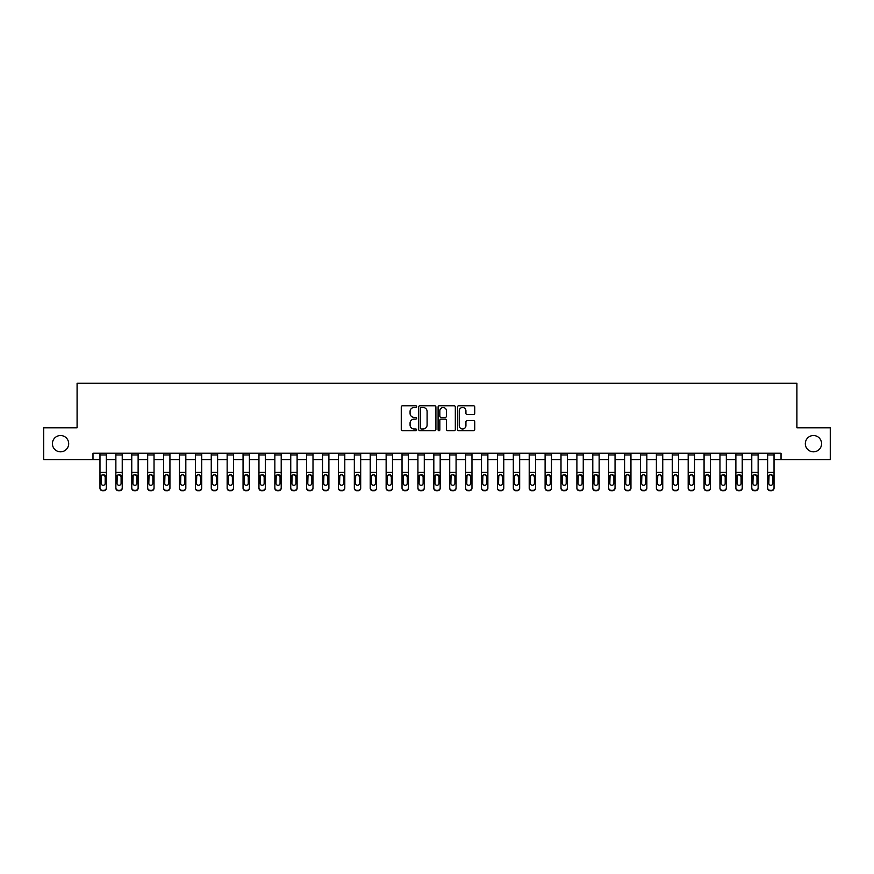 <?xml version="1.0" encoding="UTF-8"?>
<svg xmlns="http://www.w3.org/2000/svg" width="874" height="874" viewBox="0 0 874 874"><rect width="100%" height="100%" fill="white"/><g stroke="black" fill="none" stroke-linecap="round" stroke-linejoin="round"><path stroke-width="1.31" d="M416.647 406.628A0.874 0.874 0 0 0 415.773 405.755L402.51 405.755A1.245 1.245 0 0 0 401.264 407.011L401.264 429.473A1.245 1.245 0 0 0 402.51 430.729L415.773 430.729A0.874 0.874 0 0 0 416.647 429.855A0.874 0.874 0 0 0 415.773 428.981L414.058 428.981A3.999 3.999 0 0 1 410.07 424.983L410.07 423.114A3.999 3.999 0 0 1 414.058 419.116L415.773 419.116A0.874 0.874 0 0 0 416.647 418.242A0.874 0.874 0 0 0 415.773 417.368L414.058 417.368A3.999 3.999 0 0 1 410.07 413.369L410.07 411.501A3.999 3.999 0 0 1 414.058 407.502L415.773 407.502A0.874 0.874 0 0 0 416.647 406.628M805.315 443.675A8.139 8.139 0 0 0 813.454 451.814A8.139 8.139 0 0 0 821.593 443.675A8.139 8.139 0 0 0 813.454 435.536A8.139 8.139 0 0 0 805.315 443.675M52.407 443.675A8.139 8.139 0 0 0 60.546 451.814A8.139 8.139 0 0 0 68.685 443.675A8.139 8.139 0 0 0 60.546 435.536A8.139 8.139 0 0 0 52.407 443.675M473.479 414.56A1.245 1.245 0 0 0 474.735 413.315L474.735 407.011A1.245 1.245 0 0 0 473.479 405.755L458.752 405.755A1.245 1.245 0 0 0 457.506 407.011L457.506 429.473A1.245 1.245 0 0 0 458.752 430.729L473.479 430.729A1.245 1.245 0 0 0 474.735 429.473L474.735 421.858A1.245 1.245 0 0 0 473.479 420.613L467.175 420.613A1.245 1.245 0 0 0 465.929 421.858L465.929 425.638A3.343 3.343 0 0 1 462.586 428.981A3.343 3.343 0 0 1 459.254 425.638L459.254 410.846A3.343 3.343 0 0 1 462.586 407.502A3.343 3.343 0 0 1 465.929 410.846L465.929 413.315A1.245 1.245 0 0 0 467.175 414.56L473.479 414.56M92.983 459.571L43.7 459.571L43.7 427.779L77.087 427.779L77.087 383.271L796.913 383.271L796.913 427.779L830.3 427.779L830.3 459.571L781.017 459.571L781.017 453.213L92.983 453.213L92.983 459.571L99.975 459.571M435.908 407.011A1.245 1.245 0 0 0 434.662 405.755L419.924 405.755A1.245 1.245 0 0 0 418.679 407.011L418.679 429.473A1.245 1.245 0 0 0 419.924 430.729L434.662 430.729A1.245 1.245 0 0 0 435.908 429.473L435.908 407.011M439.338 405.755L454.076 405.755A1.245 1.245 0 0 1 455.321 407.011L455.321 429.473A1.245 1.245 0 0 1 454.076 430.729L447.772 430.729A1.245 1.245 0 0 1 446.516 429.473L446.516 420.361A1.245 1.245 0 0 0 445.27 419.116L441.086 419.116A1.245 1.245 0 0 0 439.841 420.361L439.841 429.855A0.874 0.874 0 0 1 438.966 430.729A0.874 0.874 0 0 1 438.093 429.855L438.093 407.011A1.245 1.245 0 0 1 439.338 405.755M106.333 459.571L115.871 459.571M122.229 459.571L131.766 459.571M138.125 459.571L147.673 459.571M154.032 459.571L163.569 459.571M169.927 459.571L179.465 459.571M185.823 459.571L195.361 459.571M201.719 459.571L211.257 459.571M217.615 459.571L227.153 459.571M233.511 459.571L243.048 459.571M249.407 459.571L258.955 459.571M265.314 459.571L274.851 459.571M281.209 459.571L290.747 459.571M297.105 459.571L306.643 459.571M313.001 459.571L322.539 459.571M328.897 459.571L338.435 459.571M344.793 459.571L354.331 459.571M360.689 459.571L370.226 459.571M376.585 459.571L386.133 459.571M392.492 459.571L402.029 459.571M408.387 459.571L417.925 459.571M424.283 459.571L433.821 459.571M440.179 459.571L449.717 459.571M456.075 459.571L465.613 459.571M471.971 459.571L481.508 459.571M487.867 459.571L497.415 459.571M503.774 459.571L513.311 459.571M519.669 459.571L529.207 459.571M535.565 459.571L545.103 459.571M551.461 459.571L560.999 459.571M567.357 459.571L576.895 459.571M583.253 459.571L592.791 459.571M599.149 459.571L608.686 459.571M615.045 459.571L624.593 459.571M630.952 459.571L640.489 459.571M646.847 459.571L656.385 459.571M662.743 459.571L672.281 459.571M678.639 459.571L688.177 459.571M694.535 459.571L704.073 459.571M710.431 459.571L719.968 459.571M726.327 459.571L735.875 459.571M742.234 459.571L751.771 459.571M758.129 459.571L767.667 459.571M774.025 459.571L781.017 459.571M421.301 407.502A0.874 0.874 0 0 0 420.427 408.377L420.427 428.107A0.874 0.874 0 0 0 421.301 428.981L423.114 428.981A3.999 3.999 0 0 0 427.102 424.983L427.102 411.501A3.999 3.999 0 0 0 423.114 407.502L421.301 407.502M446.516 410.911A3.343 3.343 0 0 0 443.184 407.568A3.343 3.343 0 0 0 439.841 410.911L439.841 416.122A1.245 1.245 0 0 0 441.086 417.368L445.27 417.368A1.245 1.245 0 0 0 446.516 416.122L446.516 410.911M99.975 476.035L99.975 487.812A2.546 2.524 0 0 0 102.52 490.336L103.788 490.336A2.546 2.524 0 0 0 106.333 487.812L106.333 488.205A2.546 2.524 180 0 1 103.788 490.729L103.788 490.336M105.186 483.267L105.186 476.57L105.186 483.267A2.032 2.021 180 0 1 103.154 485.288A2.032 2.021 180 0 0 105.186 483.267M101.122 483.672L101.122 483.267A2.032 2.021 180 0 0 103.154 485.288M102.094 474.822L101.122 476.417M104.214 474.822L103.154 474.527L105.186 476.57M106.333 453.213L106.333 488.205M99.975 453.213L99.975 488.205A2.546 2.524 180 0 0 102.52 490.729L103.788 490.729M99.975 475.631L101.351 475.631L101.122 483.267M101.351 475.631L103.154 474.527M115.871 476.035L115.871 487.812A2.546 2.524 0 0 0 118.416 490.336L119.694 490.336A2.546 2.524 0 0 0 122.229 487.812L122.229 488.205A2.546 2.524 180 0 1 119.694 490.729L119.694 490.336M121.093 483.267L121.093 476.57L121.093 483.267A2.032 2.021 180 0 1 119.05 485.288A2.032 2.021 180 0 0 121.093 483.267M117.018 483.672L117.018 483.267A2.032 2.021 180 0 0 119.05 485.288M117.99 474.822L117.018 476.417M120.12 474.822L119.05 474.527L121.093 476.57M131.766 476.035L131.766 487.812A2.546 2.524 0 0 0 134.312 490.336L135.59 490.336A2.546 2.524 0 0 0 138.125 487.812L138.125 488.205A2.546 2.524 180 0 1 135.59 490.729L135.59 490.336M136.989 483.267L136.989 476.57L136.989 483.267A2.032 2.021 180 0 1 134.946 485.288A2.032 2.021 180 0 0 136.989 483.267M132.914 483.672L132.914 483.267A2.032 2.021 180 0 0 134.946 485.288M133.886 474.822L132.914 476.417M136.016 474.822L134.946 474.527L136.989 476.57M147.673 476.035L147.673 487.812A2.546 2.524 0 0 0 150.208 490.336L151.486 490.336A2.546 2.524 0 0 0 154.032 487.812L154.032 488.205A2.546 2.524 180 0 1 151.486 490.729L151.486 490.336M152.884 483.267L152.884 476.57L152.884 483.267A2.032 2.021 180 0 1 150.852 485.288A2.032 2.021 180 0 0 152.884 483.267M148.809 483.672L148.809 483.267A2.032 2.021 180 0 0 150.852 485.288M149.782 474.822L148.809 476.417M151.912 474.822L150.852 474.527L152.884 476.57M122.229 453.213L122.229 488.205M115.871 453.213L115.871 488.205A2.546 2.524 180 0 0 118.416 490.729L119.694 490.729M115.871 475.631L117.247 475.631L117.018 483.267M117.247 475.631L119.05 474.527M138.125 453.213L138.125 488.205M131.766 453.213L131.766 488.205A2.546 2.524 180 0 0 134.312 490.729L135.59 490.729M131.766 475.631L133.143 475.631L132.914 483.267M133.143 475.631L134.946 474.527M154.032 453.213L154.032 488.205M147.673 453.213L147.673 488.205A2.546 2.524 180 0 0 150.208 490.729L151.486 490.729M147.673 475.631L149.039 475.631L148.809 483.267M149.039 475.631L150.852 474.527M163.569 476.035L163.569 487.812A2.546 2.524 0 0 0 166.115 490.336L167.382 490.336A2.546 2.524 0 0 0 169.927 487.812L169.927 488.205A2.546 2.524 180 0 1 167.382 490.729L167.382 490.336M168.78 483.267L168.78 476.57L168.78 483.267A2.032 2.021 180 0 1 166.748 485.288A2.032 2.021 180 0 0 168.78 483.267M164.705 483.672L164.705 483.267A2.032 2.021 180 0 0 166.748 485.288M165.689 474.822L164.705 476.417M167.808 474.822L166.748 474.527L168.78 476.57M169.927 453.213L169.927 488.205M163.569 453.213L163.569 488.205A2.546 2.524 180 0 0 166.115 490.729L167.382 490.729M163.569 475.631L164.935 475.631L164.705 483.267M164.935 475.631L166.748 474.527M179.465 476.035L179.465 487.812A2.546 2.524 0 0 0 182.011 490.336L183.278 490.336A2.546 2.524 0 0 0 185.823 487.812L185.823 488.205A2.546 2.524 180 0 1 183.278 490.729L183.278 490.336M184.676 483.267L184.676 476.57L184.676 483.267A2.032 2.021 180 0 1 182.644 485.288A2.032 2.021 180 0 0 184.676 483.267M180.612 483.672L180.612 483.267A2.032 2.021 180 0 0 182.644 485.288M181.584 474.822L180.612 476.417M183.704 474.822L182.644 474.527L184.676 476.57M185.823 453.213L185.823 488.205M179.465 453.213L179.465 488.205A2.546 2.524 180 0 0 182.011 490.729L183.278 490.729M179.465 475.631L180.831 475.631L180.612 483.267M180.831 475.631L182.644 474.527M195.361 476.035L195.361 487.812A2.546 2.524 0 0 0 197.906 490.336L199.174 490.336A2.546 2.524 0 0 0 201.719 487.812L201.719 488.205A2.546 2.524 180 0 1 199.174 490.729L199.174 490.336M200.572 483.267L200.572 476.57L200.572 483.267A2.032 2.021 180 0 1 198.54 485.288A2.032 2.021 180 0 0 200.572 483.267M196.508 483.672L196.508 483.267A2.032 2.021 180 0 0 198.54 485.288M197.48 474.822L196.508 476.417M199.6 474.822L198.54 474.527L200.572 476.57M201.719 453.213L201.719 488.205M195.361 453.213L195.361 488.205A2.546 2.524 180 0 0 197.906 490.729L199.174 490.729M195.361 475.631L196.726 475.631L196.508 483.267M196.726 475.631L198.54 474.527M211.257 476.035L211.257 487.812A2.546 2.524 0 0 0 213.802 490.336L215.07 490.336A2.546 2.524 0 0 0 217.615 487.812L217.615 488.205A2.546 2.524 180 0 1 215.07 490.729L215.07 490.336M216.468 483.267L216.468 476.57L216.468 483.267A2.032 2.021 180 0 1 214.436 485.288A2.032 2.021 180 0 0 216.468 483.267M212.404 483.672L212.404 483.267A2.032 2.021 180 0 0 214.436 485.288M213.376 474.822L212.404 476.417M215.496 474.822L214.436 474.527L216.468 476.57M217.615 453.213L217.615 488.205M211.257 453.213L211.257 488.205A2.546 2.524 180 0 0 213.802 490.729L215.07 490.729M211.257 475.631L212.622 475.631L212.404 483.267M212.622 475.631L214.436 474.527M227.153 476.035L227.153 487.812A2.546 2.524 0 0 0 229.698 490.336L230.965 490.336A2.546 2.524 0 0 0 233.511 487.812L233.511 488.205A2.546 2.524 180 0 1 230.965 490.729L230.965 490.336M232.375 483.267L232.375 476.57L232.375 483.267A2.032 2.021 180 0 1 230.332 485.288A2.032 2.021 180 0 0 232.375 483.267M228.3 483.672L228.3 483.267A2.032 2.021 180 0 0 230.332 485.288M229.272 474.822L228.3 476.417M231.392 474.822L230.332 474.527L232.375 476.57M233.511 453.213L233.511 488.205M227.153 453.213L227.153 488.205A2.546 2.524 180 0 0 229.698 490.729L230.965 490.729M227.153 475.631L228.529 475.631L228.3 483.267M228.529 475.631L230.332 474.527M243.048 476.035L243.048 487.812A2.546 2.524 0 0 0 245.594 490.336L246.872 490.336A2.546 2.524 0 0 0 249.407 487.812L249.407 488.205A2.546 2.524 180 0 1 246.872 490.729L246.872 490.336M248.271 483.267L248.271 476.57L248.271 483.267A2.032 2.021 180 0 1 246.228 485.288A2.032 2.021 180 0 0 248.271 483.267M244.196 483.672L244.196 483.267A2.032 2.021 180 0 0 246.228 485.288M245.168 474.822L244.196 476.417M247.298 474.822L246.228 474.527L248.271 476.57M249.407 453.213L249.407 488.205M243.048 453.213L243.048 488.205A2.546 2.524 180 0 0 245.594 490.729L246.872 490.729M243.048 475.631L244.425 475.631L244.196 483.267M244.425 475.631L246.228 474.527M258.955 476.035L258.955 487.812A2.546 2.524 0 0 0 261.49 490.336L262.768 490.336A2.546 2.524 0 0 0 265.314 487.812L265.314 488.205A2.546 2.524 180 0 1 262.768 490.729L262.768 490.336M264.167 483.267L264.167 476.57L264.167 483.267A2.032 2.021 180 0 1 262.134 485.288A2.032 2.021 180 0 0 264.167 483.267M260.091 483.672L260.091 483.267A2.032 2.021 180 0 0 262.134 485.288M261.064 474.822L260.091 476.417M263.194 474.822L262.134 474.527L264.167 476.57M265.314 453.213L265.314 488.205M258.955 453.213L258.955 488.205A2.546 2.524 180 0 0 261.49 490.729L262.768 490.729M258.955 475.631L260.321 475.631L260.091 483.267M260.321 475.631L262.134 474.527M274.851 476.035L274.851 487.812A2.546 2.524 0 0 0 277.386 490.336L278.664 490.336A2.546 2.524 0 0 0 281.209 487.812L281.209 488.205A2.546 2.524 180 0 1 278.664 490.729L278.664 490.336M280.062 483.267L280.062 476.57L280.062 483.267A2.032 2.021 180 0 1 278.03 485.288A2.032 2.021 180 0 0 280.062 483.267M275.987 483.672L275.987 483.267A2.032 2.021 180 0 0 278.03 485.288M276.96 474.822L275.987 476.417M279.09 474.822L278.03 474.527L280.062 476.57M281.209 453.213L281.209 488.205M274.851 453.213L274.851 488.205A2.546 2.524 180 0 0 277.386 490.729L278.664 490.729M274.851 475.631L276.217 475.631L275.987 483.267M276.217 475.631L278.03 474.527M290.747 476.035L290.747 487.812A2.546 2.524 0 0 0 293.293 490.336L294.56 490.336A2.546 2.524 0 0 0 297.105 487.812L297.105 488.205A2.546 2.524 180 0 1 294.56 490.729L294.56 490.336M295.958 483.267L295.958 476.57L295.958 483.267A2.032 2.021 180 0 1 293.926 485.288A2.032 2.021 180 0 0 295.958 483.267M291.894 483.672L291.894 483.267A2.032 2.021 180 0 0 293.926 485.288M292.866 474.822L291.894 476.417M294.986 474.822L293.926 474.527L295.958 476.57M297.105 453.213L297.105 488.205M290.747 453.213L290.747 488.205A2.546 2.524 180 0 0 293.293 490.729L294.56 490.729M290.747 475.631L292.113 475.631L291.894 483.267M292.113 475.631L293.926 474.527M306.643 476.035L306.643 487.812A2.546 2.524 0 0 0 309.188 490.336L310.456 490.336A2.546 2.524 0 0 0 313.001 487.812L313.001 488.205A2.546 2.524 180 0 1 310.456 490.729L310.456 490.336M311.854 483.267L311.854 476.57L311.854 483.267A2.032 2.021 180 0 1 309.822 485.288A2.032 2.021 180 0 0 311.854 483.267M307.79 483.672L307.79 483.267A2.032 2.021 180 0 0 309.822 485.288M308.762 474.822L307.79 476.417M310.882 474.822L309.822 474.527L311.854 476.57M313.001 453.213L313.001 488.205M306.643 453.213L306.643 488.205A2.546 2.524 180 0 0 309.188 490.729L310.456 490.729M306.643 475.631L308.009 475.631L307.79 483.267M308.009 475.631L309.822 474.527M322.539 476.035L322.539 487.812A2.546 2.524 0 0 0 325.084 490.336L326.352 490.336A2.546 2.524 0 0 0 328.897 487.812L328.897 488.205A2.546 2.524 180 0 1 326.352 490.729L326.352 490.336M327.75 483.267L327.75 476.57L327.75 483.267A2.032 2.021 180 0 1 325.718 485.288A2.032 2.021 180 0 0 327.75 483.267M323.686 483.672L323.686 483.267A2.032 2.021 180 0 0 325.718 485.288M324.658 474.822L323.686 476.417M326.778 474.822L325.718 474.527L327.75 476.57M328.897 453.213L328.897 488.205M322.539 453.213L322.539 488.205A2.546 2.524 180 0 0 325.084 490.729L326.352 490.729M322.539 475.631L323.904 475.631L323.686 483.267M323.904 475.631L325.718 474.527M338.435 476.035L338.435 487.812A2.546 2.524 0 0 0 340.98 490.336L342.247 490.336A2.546 2.524 0 0 0 344.793 487.812L344.793 488.205A2.546 2.524 180 0 1 342.247 490.729L342.247 490.336M343.646 483.267L343.646 476.57L343.646 483.267A2.032 2.021 180 0 1 341.614 485.288A2.032 2.021 180 0 0 343.646 483.267M339.582 483.672L339.582 483.267A2.032 2.021 180 0 0 341.614 485.288M340.554 474.822L339.582 476.417M342.674 474.822L341.614 474.527L343.646 476.57M344.793 453.213L344.793 488.205M338.435 453.213L338.435 488.205A2.546 2.524 180 0 0 340.98 490.729L342.247 490.729M338.435 475.631L339.811 475.631L339.582 483.267M339.811 475.631L341.614 474.527M354.331 476.035L354.331 487.812A2.546 2.524 0 0 0 356.876 490.336L358.154 490.336A2.546 2.524 0 0 0 360.689 487.812L360.689 488.205A2.546 2.524 180 0 1 358.154 490.729L358.154 490.336M359.553 483.267L359.553 476.57L359.553 483.267A2.032 2.021 180 0 1 357.51 485.288A2.032 2.021 180 0 0 359.553 483.267M355.478 483.672L355.478 483.267A2.032 2.021 180 0 0 357.51 485.288M356.45 474.822L355.478 476.417M358.58 474.822L357.51 474.527L359.553 476.57M360.689 453.213L360.689 488.205M354.331 453.213L354.331 488.205A2.546 2.524 180 0 0 356.876 490.729L358.154 490.729M354.331 475.631L355.707 475.631L355.478 483.267M355.707 475.631L357.51 474.527M370.226 476.035L370.226 487.812A2.546 2.524 0 0 0 372.772 490.336L374.05 490.336A2.546 2.524 0 0 0 376.585 487.812L376.585 488.205A2.546 2.524 180 0 1 374.05 490.729L374.05 490.336M375.449 483.267L375.449 476.57L375.449 483.267A2.032 2.021 180 0 1 373.406 485.288A2.032 2.021 180 0 0 375.449 483.267M371.374 483.672L371.374 483.267A2.032 2.021 180 0 0 373.406 485.288M372.346 474.822L371.374 476.417M374.476 474.822L373.406 474.527L375.449 476.57M376.585 453.213L376.585 488.205M370.226 453.213L370.226 488.205A2.546 2.524 180 0 0 372.772 490.729L374.05 490.729M370.226 475.631L371.603 475.631L371.374 483.267M371.603 475.631L373.406 474.527M386.133 476.035L386.133 487.812A2.546 2.524 0 0 0 388.668 490.336L389.946 490.336A2.546 2.524 0 0 0 392.492 487.812L392.492 488.205A2.546 2.524 180 0 1 389.946 490.729L389.946 490.336M391.344 483.267L391.344 476.57L391.344 483.267A2.032 2.021 180 0 1 389.312 485.288A2.032 2.021 180 0 0 391.344 483.267M387.269 483.672L387.269 483.267A2.032 2.021 180 0 0 389.312 485.288M388.242 474.822L387.269 476.417M390.372 474.822L389.312 474.527L391.344 476.57M392.492 453.213L392.492 488.205M386.133 453.213L386.133 488.205A2.546 2.524 180 0 0 388.668 490.729L389.946 490.729M386.133 475.631L387.499 475.631L387.269 483.267M387.499 475.631L389.312 474.527M402.029 476.035L402.029 487.812A2.546 2.524 0 0 0 404.575 490.336L405.842 490.336A2.546 2.524 0 0 0 408.387 487.812L408.387 488.205A2.546 2.524 180 0 1 405.842 490.729L405.842 490.336M407.24 483.267L407.24 476.57L407.24 483.267A2.032 2.021 180 0 1 405.208 485.288A2.032 2.021 180 0 0 407.24 483.267M403.165 483.672L403.165 483.267A2.032 2.021 180 0 0 405.208 485.288M404.149 474.822L403.165 476.417M406.268 474.822L405.208 474.527L407.24 476.57M408.387 453.213L408.387 488.205M402.029 453.213L402.029 488.205A2.546 2.524 180 0 0 404.575 490.729L405.842 490.729M402.029 475.631L403.395 475.631L403.165 483.267M403.395 475.631L405.208 474.527M417.925 476.035L417.925 487.812A2.546 2.524 0 0 0 420.47 490.336L421.738 490.336A2.546 2.524 0 0 0 424.283 487.812L424.283 488.205A2.546 2.524 180 0 1 421.738 490.729L421.738 490.336M423.136 483.267L423.136 476.57L423.136 483.267A2.032 2.021 180 0 1 421.104 485.288A2.032 2.021 180 0 0 423.136 483.267M419.072 483.672L419.072 483.267A2.032 2.021 180 0 0 421.104 485.288M420.044 474.822L419.072 476.417M422.164 474.822L421.104 474.527L423.136 476.57M424.283 453.213L424.283 488.205M417.925 453.213L417.925 488.205A2.546 2.524 180 0 0 420.47 490.729L421.738 490.729M417.925 475.631L419.291 475.631L419.072 483.267M419.291 475.631L421.104 474.527M433.821 476.035L433.821 487.812A2.546 2.524 0 0 0 436.366 490.336L437.634 490.336A2.546 2.524 0 0 0 440.179 487.812L440.179 488.205A2.546 2.524 180 0 1 437.634 490.729L437.634 490.336M439.032 483.267L439.032 476.57L439.032 483.267A2.032 2.021 180 0 1 437 485.288A2.032 2.021 180 0 0 439.032 483.267M434.968 483.672L434.968 483.267A2.032 2.021 180 0 0 437 485.288M435.94 474.822L434.968 476.417M438.06 474.822L437 474.527L439.032 476.57M440.179 453.213L440.179 488.205M433.821 453.213L433.821 488.205A2.546 2.524 180 0 0 436.366 490.729L437.634 490.729M433.821 475.631L435.186 475.631L434.968 483.267M435.186 475.631L437 474.527M449.717 476.035L449.717 487.812A2.546 2.524 0 0 0 452.262 490.336L453.53 490.336A2.546 2.524 0 0 0 456.075 487.812L456.075 488.205A2.546 2.524 180 0 1 453.53 490.729L453.53 490.336M454.928 483.267L454.928 476.57L454.928 483.267A2.032 2.021 180 0 1 452.896 485.288A2.032 2.021 180 0 0 454.928 483.267M450.864 483.672L450.864 483.267A2.032 2.021 180 0 0 452.896 485.288M451.836 474.822L450.864 476.417M453.956 474.822L452.896 474.527L454.928 476.57M456.075 453.213L456.075 488.205M449.717 453.213L449.717 488.205A2.546 2.524 180 0 0 452.262 490.729L453.53 490.729M449.717 475.631L451.082 475.631L450.864 483.267M451.082 475.631L452.896 474.527M465.613 476.035L465.613 487.812A2.546 2.524 0 0 0 468.158 490.336L469.425 490.336A2.546 2.524 0 0 0 471.971 487.812L471.971 488.205A2.546 2.524 180 0 1 469.425 490.729L469.425 490.336M470.835 483.267L470.835 476.57L470.835 483.267A2.032 2.021 180 0 1 468.792 485.288A2.032 2.021 180 0 0 470.835 483.267M466.76 483.672L466.76 483.267A2.032 2.021 180 0 0 468.792 485.288M467.732 474.822L466.76 476.417M469.851 474.822L468.792 474.527L470.835 476.57M471.971 453.213L471.971 488.205M465.613 453.213L465.613 488.205A2.546 2.524 180 0 0 468.158 490.729L469.425 490.729M465.613 475.631L466.989 475.631L466.76 483.267M466.989 475.631L468.792 474.527M481.508 476.035L481.508 487.812A2.546 2.524 0 0 0 484.054 490.336L485.332 490.336A2.546 2.524 0 0 0 487.867 487.812L487.867 488.205A2.546 2.524 180 0 1 485.332 490.729L485.332 490.336M486.731 483.267L486.731 476.57L486.731 483.267A2.032 2.021 180 0 1 484.688 485.288A2.032 2.021 180 0 0 486.731 483.267M482.656 483.672L482.656 483.267A2.032 2.021 180 0 0 484.688 485.288M483.628 474.822L482.656 476.417M485.758 474.822L484.688 474.527L486.731 476.57M487.867 453.213L487.867 488.205M481.508 453.213L481.508 488.205A2.546 2.524 180 0 0 484.054 490.729L485.332 490.729M481.508 475.631L482.885 475.631L482.656 483.267M482.885 475.631L484.688 474.527M497.415 476.035L497.415 487.812A2.546 2.524 0 0 0 499.95 490.336L501.228 490.336A2.546 2.524 0 0 0 503.774 487.812L503.774 488.205A2.546 2.524 180 0 1 501.228 490.729L501.228 490.336M502.626 483.267L502.626 476.57L502.626 483.267A2.032 2.021 180 0 1 500.594 485.288A2.032 2.021 180 0 0 502.626 483.267M498.551 483.672L498.551 483.267A2.032 2.021 180 0 0 500.594 485.288M499.524 474.822L498.551 476.417M501.654 474.822L500.594 474.527L502.626 476.57M503.774 453.213L503.774 488.205M497.415 453.213L497.415 488.205A2.546 2.524 180 0 0 499.95 490.729L501.228 490.729M497.415 475.631L498.781 475.631L498.551 483.267M498.781 475.631L500.594 474.527M513.311 476.035L513.311 487.812A2.546 2.524 0 0 0 515.846 490.336L517.124 490.336A2.546 2.524 0 0 0 519.669 487.812L519.669 488.205A2.546 2.524 180 0 1 517.124 490.729L517.124 490.336M518.522 483.267L518.522 476.57L518.522 483.267A2.032 2.021 180 0 1 516.49 485.288A2.032 2.021 180 0 0 518.522 483.267M514.447 483.672L514.447 483.267A2.032 2.021 180 0 0 516.49 485.288M515.42 474.822L514.447 476.417M517.55 474.822L516.49 474.527L518.522 476.57M519.669 453.213L519.669 488.205M513.311 453.213L513.311 488.205A2.546 2.524 180 0 0 515.846 490.729L517.124 490.729M513.311 475.631L514.677 475.631L514.447 483.267M514.677 475.631L516.49 474.527M529.207 476.035L529.207 487.812A2.546 2.524 0 0 0 531.753 490.336L533.02 490.336A2.546 2.524 0 0 0 535.565 487.812L535.565 488.205A2.546 2.524 180 0 1 533.02 490.729L533.02 490.336M534.418 483.267L534.418 476.57L534.418 483.267A2.032 2.021 180 0 1 532.386 485.288A2.032 2.021 180 0 0 534.418 483.267M530.354 483.672L530.354 483.267A2.032 2.021 180 0 0 532.386 485.288M531.326 474.822L530.354 476.417M533.446 474.822L532.386 474.527L534.418 476.57M535.565 453.213L535.565 488.205M529.207 453.213L529.207 488.205A2.546 2.524 180 0 0 531.753 490.729L533.02 490.729M529.207 475.631L530.573 475.631L530.354 483.267M530.573 475.631L532.386 474.527M545.103 476.035L545.103 487.812A2.546 2.524 0 0 0 547.648 490.336L548.916 490.336A2.546 2.524 0 0 0 551.461 487.812L551.461 488.205A2.546 2.524 180 0 1 548.916 490.729L548.916 490.336M550.314 483.267L550.314 476.57L550.314 483.267A2.032 2.021 180 0 1 548.282 485.288A2.032 2.021 180 0 0 550.314 483.267M546.25 483.672L546.25 483.267A2.032 2.021 180 0 0 548.282 485.288M547.222 474.822L546.25 476.417M549.342 474.822L548.282 474.527L550.314 476.57M551.461 453.213L551.461 488.205M545.103 453.213L545.103 488.205A2.546 2.524 180 0 0 547.648 490.729L548.916 490.729M545.103 475.631L546.468 475.631L546.25 483.267M546.468 475.631L548.282 474.527M560.999 476.035L560.999 487.812A2.546 2.524 0 0 0 563.544 490.336L564.812 490.336A2.546 2.524 0 0 0 567.357 487.812L567.357 488.205A2.546 2.524 180 0 1 564.812 490.729L564.812 490.336M566.21 483.267L566.21 476.57L566.21 483.267A2.032 2.021 180 0 1 564.178 485.288A2.032 2.021 180 0 0 566.21 483.267M562.146 483.672L562.146 483.267A2.032 2.021 180 0 0 564.178 485.288M563.118 474.822L562.146 476.417M565.238 474.822L564.178 474.527L566.21 476.57M567.357 453.213L567.357 488.205M560.999 453.213L560.999 488.205A2.546 2.524 180 0 0 563.544 490.729L564.812 490.729M560.999 475.631L562.364 475.631L562.146 483.267M562.364 475.631L564.178 474.527M576.895 476.035L576.895 487.812A2.546 2.524 0 0 0 579.44 490.336L580.707 490.336A2.546 2.524 0 0 0 583.253 487.812L583.253 488.205A2.546 2.524 180 0 1 580.707 490.729L580.707 490.336M582.106 483.267L582.106 476.57L582.106 483.267A2.032 2.021 180 0 1 580.074 485.288A2.032 2.021 180 0 0 582.106 483.267M578.042 483.672L578.042 483.267A2.032 2.021 180 0 0 580.074 485.288M579.014 474.822L578.042 476.417M581.134 474.822L580.074 474.527L582.106 476.57M583.253 453.213L583.253 488.205M576.895 453.213L576.895 488.205A2.546 2.524 180 0 0 579.44 490.729L580.707 490.729M576.895 475.631L578.271 475.631L578.042 483.267M578.271 475.631L580.074 474.527M592.791 476.035L592.791 487.812A2.546 2.524 0 0 0 595.336 490.336L596.614 490.336A2.546 2.524 0 0 0 599.149 487.812L599.149 488.205A2.546 2.524 180 0 1 596.614 490.729L596.614 490.336M598.013 483.267L598.013 476.57L598.013 483.267A2.032 2.021 180 0 1 595.97 485.288A2.032 2.021 180 0 0 598.013 483.267M593.938 483.672L593.938 483.267A2.032 2.021 180 0 0 595.97 485.288M594.91 474.822L593.938 476.417M597.04 474.822L595.97 474.527L598.013 476.57M599.149 453.213L599.149 488.205M592.791 453.213L592.791 488.205A2.546 2.524 180 0 0 595.336 490.729L596.614 490.729M592.791 475.631L594.167 475.631L593.938 483.267M594.167 475.631L595.97 474.527M608.686 476.035L608.686 487.812A2.546 2.524 0 0 0 611.232 490.336L612.51 490.336A2.546 2.524 0 0 0 615.045 487.812L615.045 488.205A2.546 2.524 180 0 1 612.51 490.729L612.51 490.336M613.909 483.267L613.909 476.57L613.909 483.267A2.032 2.021 180 0 1 611.866 485.288A2.032 2.021 180 0 0 613.909 483.267M609.834 483.672L609.834 483.267A2.032 2.021 180 0 0 611.866 485.288M610.806 474.822L609.834 476.417M612.936 474.822L611.866 474.527L613.909 476.57M615.045 453.213L615.045 488.205M608.686 453.213L608.686 488.205A2.546 2.524 180 0 0 611.232 490.729L612.51 490.729M608.686 475.631L610.063 475.631L609.834 483.267M610.063 475.631L611.866 474.527M624.593 476.035L624.593 487.812A2.546 2.524 0 0 0 627.128 490.336L628.406 490.336A2.546 2.524 0 0 0 630.952 487.812L630.952 488.205A2.546 2.524 180 0 1 628.406 490.729L628.406 490.336M629.804 483.267L629.804 476.57L629.804 483.267A2.032 2.021 180 0 1 627.772 485.288A2.032 2.021 180 0 0 629.804 483.267M625.729 483.672L625.729 483.267A2.032 2.021 180 0 0 627.772 485.288M626.702 474.822L625.729 476.417M628.832 474.822L627.772 474.527L629.804 476.57M630.952 453.213L630.952 488.205M624.593 453.213L624.593 488.205A2.546 2.524 180 0 0 627.128 490.729L628.406 490.729M624.593 475.631L625.959 475.631L625.729 483.267M625.959 475.631L627.772 474.527M640.489 476.035L640.489 487.812A2.546 2.524 0 0 0 643.035 490.336L644.302 490.336A2.546 2.524 0 0 0 646.847 487.812L646.847 488.205A2.546 2.524 180 0 1 644.302 490.729L644.302 490.336M645.7 483.267L645.7 476.57L645.7 483.267A2.032 2.021 180 0 1 643.668 485.288A2.032 2.021 180 0 0 645.7 483.267M641.625 483.672L641.625 483.267A2.032 2.021 180 0 0 643.668 485.288M642.609 474.822L641.625 476.417M644.728 474.822L643.668 474.527L645.7 476.57M646.847 453.213L646.847 488.205M640.489 453.213L640.489 488.205A2.546 2.524 180 0 0 643.035 490.729L644.302 490.729M640.489 475.631L641.855 475.631L641.625 483.267M641.855 475.631L643.668 474.527M656.385 476.035L656.385 487.812A2.546 2.524 0 0 0 658.93 490.336L660.198 490.336A2.546 2.524 0 0 0 662.743 487.812L662.743 488.205A2.546 2.524 180 0 1 660.198 490.729L660.198 490.336M661.596 483.267L661.596 476.57L661.596 483.267A2.032 2.021 180 0 1 659.564 485.288A2.032 2.021 180 0 0 661.596 483.267M657.532 483.672L657.532 483.267A2.032 2.021 180 0 0 659.564 485.288M658.504 474.822L657.532 476.417M660.624 474.822L659.564 474.527L661.596 476.57M662.743 453.213L662.743 488.205M656.385 453.213L656.385 488.205A2.546 2.524 180 0 0 658.93 490.729L660.198 490.729M656.385 475.631L657.751 475.631L657.532 483.267M657.751 475.631L659.564 474.527M672.281 476.035L672.281 487.812A2.546 2.524 0 0 0 674.826 490.336L676.094 490.336A2.546 2.524 0 0 0 678.639 487.812L678.639 488.205A2.546 2.524 180 0 1 676.094 490.729L676.094 490.336M677.492 483.267L677.492 476.57L677.492 483.267A2.032 2.021 180 0 1 675.46 485.288A2.032 2.021 180 0 0 677.492 483.267M673.428 483.672L673.428 483.267A2.032 2.021 180 0 0 675.46 485.288M674.4 474.822L673.428 476.417M676.52 474.822L675.46 474.527L677.492 476.57M678.639 453.213L678.639 488.205M672.281 453.213L672.281 488.205A2.546 2.524 180 0 0 674.826 490.729L676.094 490.729M672.281 475.631L673.646 475.631L673.428 483.267M673.646 475.631L675.46 474.527M688.177 476.035L688.177 487.812A2.546 2.524 0 0 0 690.722 490.336L691.99 490.336A2.546 2.524 0 0 0 694.535 487.812L694.535 488.205A2.546 2.524 180 0 1 691.99 490.729L691.99 490.336M693.388 483.267L693.388 476.57L693.388 483.267A2.032 2.021 180 0 1 691.356 485.288A2.032 2.021 180 0 0 693.388 483.267M689.324 483.672L689.324 483.267A2.032 2.021 180 0 0 691.356 485.288M690.296 474.822L689.324 476.417M692.416 474.822L691.356 474.527L693.388 476.57M694.535 453.213L694.535 488.205M688.177 453.213L688.177 488.205A2.546 2.524 180 0 0 690.722 490.729L691.99 490.729M688.177 475.631L689.542 475.631L689.324 483.267M689.542 475.631L691.356 474.527M704.073 476.035L704.073 487.812A2.546 2.524 0 0 0 706.618 490.336L707.885 490.336A2.546 2.524 0 0 0 710.431 487.812L710.431 488.205A2.546 2.524 180 0 1 707.885 490.729L707.885 490.336M709.295 483.267L709.295 476.57L709.295 483.267A2.032 2.021 180 0 1 707.252 485.288A2.032 2.021 180 0 0 709.295 483.267M705.22 483.672L705.22 483.267A2.032 2.021 180 0 0 707.252 485.288M706.192 474.822L705.22 476.417M708.311 474.822L707.252 474.527L709.295 476.57M710.431 453.213L710.431 488.205M704.073 453.213L704.073 488.205A2.546 2.524 180 0 0 706.618 490.729L707.885 490.729M704.073 475.631L705.449 475.631L705.22 483.267M705.449 475.631L707.252 474.527M719.968 476.035L719.968 487.812A2.546 2.524 0 0 0 722.514 490.336L723.792 490.336A2.546 2.524 0 0 0 726.327 487.812L726.327 488.205A2.546 2.524 180 0 1 723.792 490.729L723.792 490.336M725.191 483.267L725.191 476.57L725.191 483.267A2.032 2.021 180 0 1 723.148 485.288A2.032 2.021 180 0 0 725.191 483.267M721.116 483.672L721.116 483.267A2.032 2.021 180 0 0 723.148 485.288M722.088 474.822L721.116 476.417M724.218 474.822L723.148 474.527L725.191 476.57M726.327 453.213L726.327 488.205M719.968 453.213L719.968 488.205A2.546 2.524 180 0 0 722.514 490.729L723.792 490.729M719.968 475.631L721.345 475.631L721.116 483.267M721.345 475.631L723.148 474.527M735.875 476.035L735.875 487.812A2.546 2.524 0 0 0 738.41 490.336L739.688 490.336A2.546 2.524 0 0 0 742.234 487.812L742.234 488.205A2.546 2.524 180 0 1 739.688 490.729L739.688 490.336M741.086 483.267L741.086 476.57L741.086 483.267A2.032 2.021 180 0 1 739.054 485.288A2.032 2.021 180 0 0 741.086 483.267M737.011 483.672L737.011 483.267A2.032 2.021 180 0 0 739.054 485.288M737.984 474.822L737.011 476.417M740.114 474.822L739.054 474.527L741.086 476.57M742.234 453.213L742.234 488.205M735.875 453.213L735.875 488.205A2.546 2.524 180 0 0 738.41 490.729L739.688 490.729M735.875 475.631L737.241 475.631L737.011 483.267M737.241 475.631L739.054 474.527M751.771 476.035L751.771 487.812A2.546 2.524 0 0 0 754.306 490.336L755.584 490.336A2.546 2.524 0 0 0 758.129 487.812L758.129 488.205A2.546 2.524 180 0 1 755.584 490.729L755.584 490.336M756.982 483.267L756.982 476.57L756.982 483.267A2.032 2.021 180 0 1 754.95 485.288A2.032 2.021 180 0 0 756.982 483.267M752.907 483.672L752.907 483.267A2.032 2.021 180 0 0 754.95 485.288M753.88 474.822L752.907 476.417M756.01 474.822L754.95 474.527L756.982 476.57M758.129 453.213L758.129 488.205M751.771 453.213L751.771 488.205A2.546 2.524 180 0 0 754.306 490.729L755.584 490.729M751.771 475.631L753.137 475.631L752.907 483.267M753.137 475.631L754.95 474.527M767.667 476.035L767.667 487.812A2.546 2.524 0 0 0 770.212 490.336L771.48 490.336A2.546 2.524 0 0 0 774.025 487.812L774.025 488.205A2.546 2.524 180 0 1 771.48 490.729L771.48 490.336M772.878 483.267L772.878 476.57L772.878 483.267A2.032 2.021 180 0 1 770.846 485.288A2.032 2.021 180 0 0 772.878 483.267M768.814 483.672L768.814 483.267A2.032 2.021 180 0 0 770.846 485.288M769.786 474.822L768.814 476.417M771.906 474.822L770.846 474.527L772.878 476.57M774.025 453.213L774.025 488.205M767.667 453.213L767.667 488.205A2.546 2.524 180 0 0 770.212 490.729L771.48 490.729M767.667 475.631L769.033 475.631L768.814 483.267M769.033 475.631L770.846 474.527M104.967 475.631L106.333 475.631M99.975 472.342L106.333 472.342M99.975 454.961L106.333 454.961M120.863 475.631L122.229 475.631M115.871 472.342L122.229 472.342M115.871 454.961L122.229 454.961M136.759 475.631L138.125 475.631M131.766 472.342L138.125 472.342M131.766 454.961L138.125 454.961M152.655 475.631L154.032 475.631M147.673 472.342L154.032 472.342M147.673 454.961L154.032 454.961M168.551 475.631L169.927 475.631M163.569 472.342L169.927 472.342M163.569 454.961L169.927 454.961M184.458 475.631L185.823 475.631M179.465 472.342L185.823 472.342M179.465 454.961L185.823 454.961M200.354 475.631L201.719 475.631M195.361 472.342L201.719 472.342M195.361 454.961L201.719 454.961M216.249 475.631L217.615 475.631M211.257 472.342L217.615 472.342M211.257 454.961L217.615 454.961M232.145 475.631L233.511 475.631M227.153 472.342L233.511 472.342M227.153 454.961L233.511 454.961M248.041 475.631L249.407 475.631M243.048 472.342L249.407 472.342M243.048 454.961L249.407 454.961M263.937 475.631L265.314 475.631M258.955 472.342L265.314 472.342M258.955 454.961L265.314 454.961M279.833 475.631L281.209 475.631M274.851 472.342L281.209 472.342M274.851 454.961L281.209 454.961M295.729 475.631L297.105 475.631M290.747 472.342L297.105 472.342M290.747 454.961L297.105 454.961M311.636 475.631L313.001 475.631M306.643 472.342L313.001 472.342M306.643 454.961L313.001 454.961M327.531 475.631L328.897 475.631M322.539 472.342L328.897 472.342M322.539 454.961L328.897 454.961M343.427 475.631L344.793 475.631M338.435 472.342L344.793 472.342M338.435 454.961L344.793 454.961M359.323 475.631L360.689 475.631M354.331 472.342L360.689 472.342M354.331 454.961L360.689 454.961M375.219 475.631L376.585 475.631M370.226 472.342L376.585 472.342M370.226 454.961L376.585 454.961M391.115 475.631L392.492 475.631M386.133 472.342L392.492 472.342M386.133 454.961L392.492 454.961M407.011 475.631L408.387 475.631M402.029 472.342L408.387 472.342M402.029 454.961L408.387 454.961M422.918 475.631L424.283 475.631M417.925 472.342L424.283 472.342M417.925 454.961L424.283 454.961M438.814 475.631L440.179 475.631M433.821 472.342L440.179 472.342M433.821 454.961L440.179 454.961M454.709 475.631L456.075 475.631M449.717 472.342L456.075 472.342M449.717 454.961L456.075 454.961M470.605 475.631L471.971 475.631M465.613 472.342L471.971 472.342M465.613 454.961L471.971 454.961M486.501 475.631L487.867 475.631M481.508 472.342L487.867 472.342M481.508 454.961L487.867 454.961M502.397 475.631L503.774 475.631M497.415 472.342L503.774 472.342M497.415 454.961L503.774 454.961M518.293 475.631L519.669 475.631M513.311 472.342L519.669 472.342M513.311 454.961L519.669 454.961M534.189 475.631L535.565 475.631M529.207 472.342L535.565 472.342M529.207 454.961L535.565 454.961M550.096 475.631L551.461 475.631M545.103 472.342L551.461 472.342M545.103 454.961L551.461 454.961M565.991 475.631L567.357 475.631M560.999 472.342L567.357 472.342M560.999 454.961L567.357 454.961M581.887 475.631L583.253 475.631M576.895 472.342L583.253 472.342M576.895 454.961L583.253 454.961M597.783 475.631L599.149 475.631M592.791 472.342L599.149 472.342M592.791 454.961L599.149 454.961M613.679 475.631L615.045 475.631M608.686 472.342L615.045 472.342M608.686 454.961L615.045 454.961M629.575 475.631L630.952 475.631M624.593 472.342L630.952 472.342M624.593 454.961L630.952 454.961M645.471 475.631L646.847 475.631M640.489 472.342L646.847 472.342M640.489 454.961L646.847 454.961M661.378 475.631L662.743 475.631M656.385 472.342L662.743 472.342M656.385 454.961L662.743 454.961M677.274 475.631L678.639 475.631M672.281 472.342L678.639 472.342M672.281 454.961L678.639 454.961M693.169 475.631L694.535 475.631M688.177 472.342L694.535 472.342M688.177 454.961L694.535 454.961M709.065 475.631L710.431 475.631M704.073 472.342L710.431 472.342M704.073 454.961L710.431 454.961M724.961 475.631L726.327 475.631M719.968 472.342L726.327 472.342M719.968 454.961L726.327 454.961M740.857 475.631L742.234 475.631M735.875 472.342L742.234 472.342M735.875 454.961L742.234 454.961M756.753 475.631L758.129 475.631M751.771 472.342L758.129 472.342M751.771 454.961L758.129 454.961M772.649 475.631L774.025 475.631M767.667 472.342L774.025 472.342M767.667 454.961L774.025 454.961"/></g></svg>
